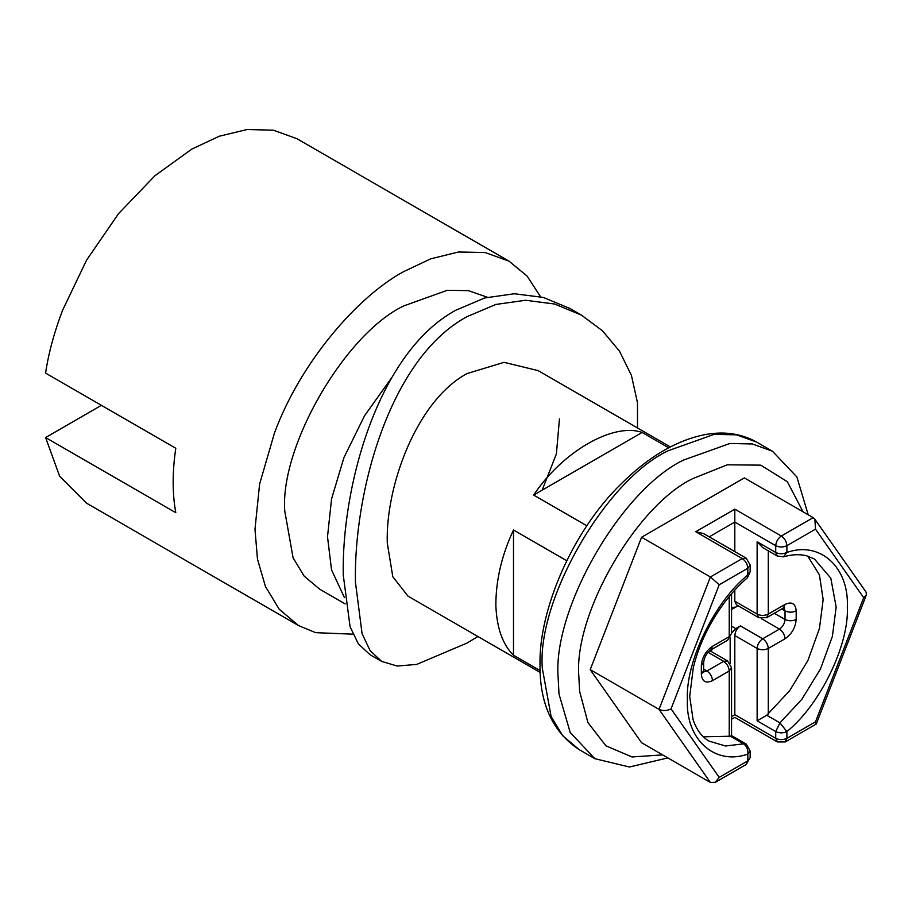 <?xml version="1.0" encoding="UTF-8"?>
<svg xmlns="http://www.w3.org/2000/svg" width="912" height="912" viewBox="0 0 912 912"><rect width="100%" height="100%" fill="white"/><g stroke="black" fill="none" stroke-linecap="round" stroke-linejoin="round"><path stroke-width="1.37" d="M559.455 418.927L556.4 453.891L542.138 490.177M344.44 597.645L331.523 569.818L327.511 536.769L331.546 498.989L343.927 457.642L364.595 415.678L391.544 377.91M487.361 297.255L468.403 290.632L447.222 290.312L403.765 305.919C345.329 333.61 280.052 445.74 284.738 510.88L293.094 557.848L304.141 576.088L319.599 589.141L345.158 603.892M352.91 634.171L315.666 632.666L298.555 625.586L279.232 609.273L265.426 586.462L257.469 559.09L254.984 529.256L259.601 484.112L274.501 432.926C300.424 362.509 357.436 296.491 403.765 271.559L430.84 258.791L458.531 251.997L485.173 252.556L508.964 261.128L527.113 276.074L540.531 296.742M298.555 625.586L86.537 503.173L59.645 476.258L45.6 437.543L175.788 512.704C172.277 493.255 172.277 471.778 175.788 448.271L45.6 373.111C48.461 353.56 54.082 332.698 62.472 310.525L86.549 260.194L118.537 213.647L154.96 175.72L191.748 149.146L219.222 136.241L247.038 129.527L273.52 130.211L296.947 138.715L508.976 261.128M477.911 636.496L467.001 643.074L416.795 664.381L397.233 666.045L381.604 661.382L369.976 654.668L358.291 643.781L350.083 626.749L343.265 575.084C341.487 487.897 377.386 352.762 455.806 310.228L484.728 297.962L514.3 293.744L543.256 297.426L569.863 308.438L581.491 315.153L602.513 330.817L619.533 351.211L631.435 375.425L637.477 402.773L637.511 427.979M381.604 661.382L370.112 650.609L362.075 633.68L355.429 582.107C353.696 494.874 388.398 359.396 466.841 316.738L495.843 304.448L525.551 300.265L554.678 304.027L581.491 315.153M667.835 757.895L629.44 767.003L594.898 758.704L570.217 732.507L559.01 694.043L558.133 677.434C552.512 608.954 621.562 489.379 683.669 460.001L729.874 443.494L752.366 443.962L772.441 451.201L796.883 476.965L808.203 514.778M662.648 754.897L632.016 756.96L605.899 745.822L587.944 722.589L579.622 691.33L578.824 676.225C573.716 613.958 636.496 505.237 692.972 478.526L727.309 464.801L760.733 465.143L787.375 481.741L803.016 511.78M540.098 670.594L513.49 655.226C502.683 644.602 496.801 628.049 495.854 605.579C495.809 580.442 501.691 555.248 513.49 529.986L566.705 560.709M586.872 525.791L533.657 495.068C562.396 451.668 613.377 422.233 642.116 432.448L533.657 495.068M668.724 447.815L642.116 432.448M540.178 672.452L407.995 596.14L392.798 576.715L387.269 542.879C385.537 486.586 416.271 401.109 466.955 373.589L504.074 362.338L538.194 370.637L670.366 446.948M101.392 405.327L45.6 437.543M731.8 607.495L735.745 607.107L738.082 605.75L731.549 609.524M785.027 638.776C784.696 634.672 782.838 631.457 779.452 629.12C782.815 626.761 784.673 623.546 785.027 619.453C788.743 621.186 792.471 621.186 796.187 619.453C795.481 627.638 791.753 634.079 785.027 638.776L768.292 648.443C764.575 650.188 760.847 650.188 757.131 648.443L734.81 635.561C735.163 631.469 737.033 628.243 740.396 625.894L735.745 628.585L731.549 633.202M730.17 637.853L730.159 663.298M746.198 558.178L750.143 565.018L750.143 571.778L747.829 575.005L747.43 577.741C733.1 590.167 720.594 605.99 709.889 625.222C702.206 639.403 696.688 653.528 693.314 667.607L689.7 696.46L693.063 719.579C696.529 729.817 701.898 737.01 709.183 741.171L725.542 745.993L743.611 743.839C746.894 746.233 748.296 749.653 747.829 754.099L747.829 760.859L746.198 764.473L715.293 782.314L710.402 782.473L659.023 709.376L710.402 576.965L742.254 558.577L746.198 558.178L703.642 533.623L695.753 531.73L734.81 509.181L781.31 536.028L813.162 517.64L744.34 477.911L641.592 537.236L710.402 576.965L719.203 584.763L671.05 708.886L719.203 777.389L747.829 760.859L750.143 757.655L750.143 750.884L746.198 744.044L743.611 743.839L730.432 736.235L703.369 736.805M746.198 744.044L731.549 735.585L730.432 736.235M768.292 550.825L768.292 614.084C764.575 615.851 760.847 615.851 757.131 614.084L758.761 617.698L736.451 604.816L734.81 601.202L757.131 614.084L757.131 541.717L775.724 552.455L775.724 545.684L734.81 522.063L734.81 509.181M710.402 782.473L641.592 742.744L590.212 669.647L659.023 709.376C662.796 711.086 666.809 710.915 671.05 708.886M715.293 782.314L719.203 777.389M734.81 635.561L734.81 714.689C734.81 718.166 734.81 718.166 734.81 714.689L775.724 738.31L775.724 731.549L757.131 720.811L757.131 648.443C757.484 644.351 759.343 641.136 762.706 638.776L779.452 629.12L761.269 618.621M807.701 556.092L819.398 574.799L823.148 599.583L819.443 628.539L807.872 660.573L789.712 690.612L766.753 715.259L779.942 722.874L786.885 731.549L786.885 738.31C783.169 740.054 779.452 740.054 775.724 738.31L777.366 741.923L785.255 741.923L786.885 738.31L815.51 721.791L863.675 597.668L815.51 529.165L814.883 519.247L813.162 517.64M863.675 597.668L866.4 594.852L866.058 592.059L814.883 519.247M757.131 541.717L762.706 547.61L777.366 556.069L783.476 556.822L786.885 552.455C819.934 540.702 849.243 567.207 847.328 607.107C849.243 644.795 819.934 705.136 786.885 731.549C783.169 733.294 779.452 733.294 775.724 731.549L779.942 722.874L801.819 699.333L820.458 668.986L832.36 636.473L836.167 607.107L830.809 578.185L814.382 558.942L806.425 555.75C799.664 554.063 792.015 554.416 783.476 556.822M815.51 721.791L816.16 724.082L785.255 741.923M766.753 715.259L757.131 720.811M711.565 649.504L711.565 651.681L711.565 649.504M709.228 536.837L734.81 522.063L734.81 551.612M734.81 590.087L734.81 601.202M590.212 669.647L641.592 537.236M513.49 655.226L513.49 529.986M756.629 442.081L736.554 434.842L714.073 434.374L667.858 450.87C605.75 480.248 536.712 599.834 542.321 668.314L551.133 716.581L562.784 735.813L579.097 749.584C552.706 731.994 539.676 703.825 540.007 665.087C538.559 610.356 572.519 531.115 620.73 484.295C647.509 457.596 674.857 441.191 702.787 435.081C722.635 430.863 740.578 433.2 756.629 442.081L772.441 451.201M731.549 626.156L735.745 628.585M731.549 633.407L727.594 640.247L731.549 633.407L731.549 593.78M729.235 736.702L729.235 670.993L712.5 680.66C705.763 683.726 702.046 681.572 701.339 674.219L701.339 665.623C702.046 657.449 705.763 650.997 712.5 646.3L729.235 636.633L729.235 596.528M712.5 646.3L710.858 649.914L727.594 640.247M701.339 665.623L703.642 662.408C704.281 657.21 706.686 653.038 710.858 649.914M701.339 674.219L703.642 670.993L703.642 662.408M750.143 565.03L747.829 568.233L719.203 584.763M750.143 750.884L747.829 754.099C714.78 765.852 685.471 739.347 687.386 699.447C685.471 661.759 714.78 601.407 747.829 575.005L747.829 568.233C747.475 564.152 745.617 560.926 742.254 558.577L695.753 531.73M712.5 680.66C712.169 676.556 710.3 673.33 706.914 670.993L723.649 661.325L708.043 652.319M703.688 671.665L706.914 670.993L703.642 669.112M729.235 670.993C728.882 666.9 727.024 663.685 723.649 661.325L727.594 660.938L731.549 667.778L729.235 670.993M815.51 529.165L786.885 545.684C783.169 547.428 779.452 547.428 775.724 545.684C776.089 541.603 777.947 538.376 781.31 536.028C784.696 538.365 786.554 541.58 786.885 545.684L786.885 552.455C783.169 554.188 779.452 554.188 775.724 552.455L777.366 556.069M731.549 716.581L734.81 714.689M758.761 617.698L766.65 617.698L768.292 614.084L785.027 604.417C791.753 601.35 795.481 603.505 796.187 610.858L796.187 619.453M766.65 617.698L783.397 608.03L785.027 604.417M740.396 625.894L762.706 638.776C766.103 641.125 767.961 644.339 768.292 648.443L768.292 714.153M774.322 613.274L785.027 619.453L785.027 610.858C788.743 612.625 792.471 612.625 796.187 610.858M781.755 608.977L785.027 610.858L784.001 607.723M594.898 758.704L579.097 749.584M750.143 571.778L747.43 577.741M702.97 671.38L703.79 672.178L703.642 670.993M746.198 764.473L750.143 757.644M731.549 735.585L731.549 667.778M709.775 650.655L727.594 660.938M777.366 741.923L734.81 717.356L731.549 719.249M816.343 723.866L866.4 594.852M783.397 608.03L784.502 607.563L783.397 607.255"/></g></svg>
